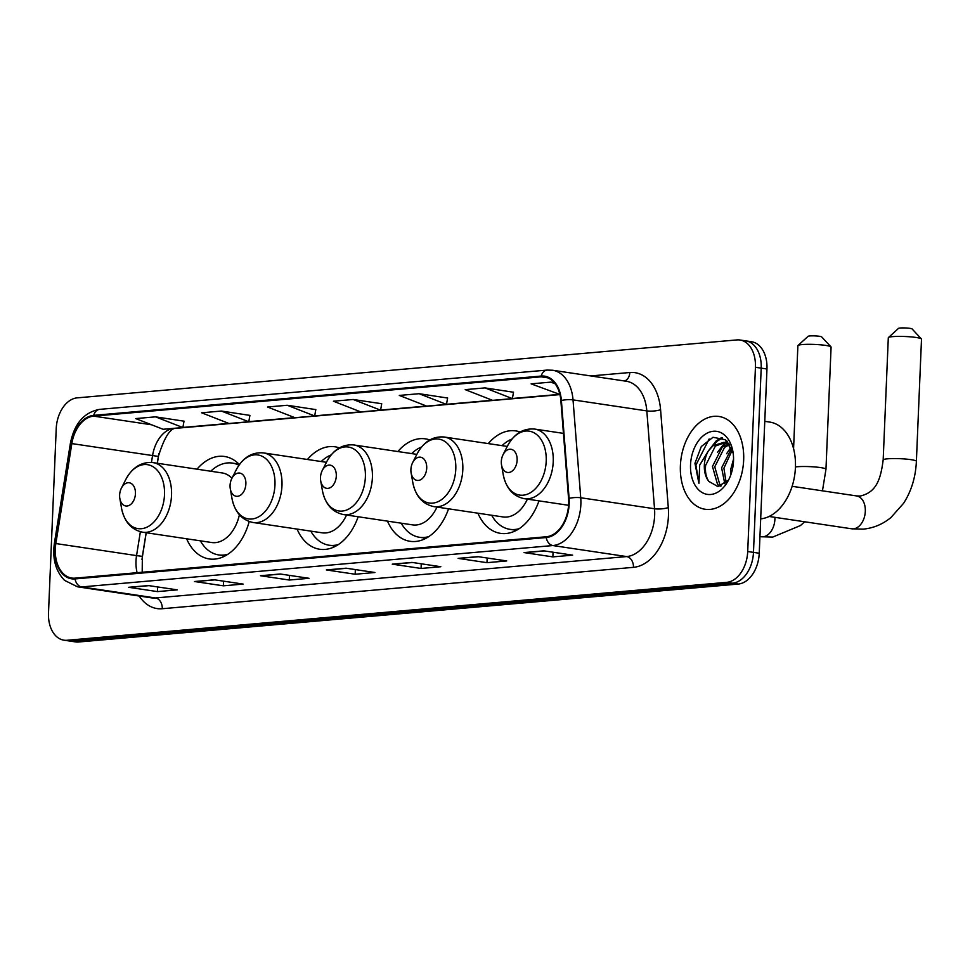 <?xml version="1.0" encoding="UTF-8"?>
<svg xmlns="http://www.w3.org/2000/svg" width="970" height="970" viewBox="0 0 970 970"><rect width="100%" height="100%" fill="white"/><g stroke="black" fill="none" stroke-linecap="round" stroke-linejoin="round"><path stroke-width="1.45" d="M238.959 465.224A46.427 30.943 -81.5 0 0 232.388 463.09L235.273 463.527A46.427 30.943 -81.5 0 1 239.384 464.582A51.798 34.532 -81.5 0 0 224.531 456.482A51.798 34.532 -81.5 0 0 197.019 469.177M339.33 447.873A51.798 34.532 -81.5 0 0 334.977 446.782A51.798 34.532 -81.5 0 0 307.466 459.477M429.746 439.931A51.798 34.532 -81.5 0 0 425.393 438.852A51.798 34.532 -81.5 0 0 397.882 451.535M520.162 432.002A51.798 34.532 -81.5 0 0 515.81 430.91A51.798 34.532 -81.5 0 0 488.298 443.593M158.922 453.463L157.358 463.248M146.227 532.736L141.972 559.375M186.628 538.774A51.798 34.532 -81.5 0 0 209.229 558.95A51.798 34.532 -81.5 0 0 249.205 521.545M387.491 521.132A51.798 34.532 -81.5 0 0 410.092 541.308A51.798 34.532 -81.5 0 0 448.564 508.813M297.075 529.074A51.798 34.532 -81.5 0 0 319.676 549.25A51.798 34.532 -81.5 0 0 358.148 516.755M477.907 513.191A51.798 34.532 -81.5 0 0 500.508 533.367A51.798 34.532 -81.5 0 0 538.98 500.872M63.935 640.176L75.466 641.897A29.318 19.546 -81.5 0 0 78.582 641.995L738.255 584.061A29.318 19.546 -81.5 0 0 759.243 553.239L766.967 369A29.318 19.546 -81.5 0 0 751.52 341.731L745.76 340.87A29.318 19.546 -81.5 0 1 761.195 368.139A29.318 19.546 -81.5 0 0 745.76 340.87L739.989 340.009A29.318 19.546 -81.5 0 0 736.885 339.924L77.212 397.858A29.318 19.546 -81.5 0 0 56.224 428.679L48.5 612.919A29.318 19.546 -81.5 0 0 63.935 640.176A29.318 19.546 -81.5 0 0 67.051 640.273L726.724 582.339A29.318 19.546 -81.5 0 0 747.712 551.518L755.436 367.278A29.318 19.546 -81.5 0 0 739.989 340.009M747.712 551.518L753.472 552.379L761.195 368.139L753.472 552.379A29.318 19.546 -81.5 0 1 732.483 583.2A29.318 19.546 -81.5 0 0 753.472 552.379L759.243 553.239M67.051 640.273L72.811 641.134L732.483 583.2L72.811 641.134A29.318 19.546 -81.5 0 1 69.707 641.037A29.318 19.546 -81.5 0 0 72.811 641.134L78.582 641.995M743.663 460.095A46.912 31.27 -81.5 0 0 718.964 416.469A46.912 31.27 -81.5 0 0 680.394 465.649A46.912 31.27 -81.5 0 0 705.105 509.262A46.912 31.27 -81.5 0 0 743.663 460.095A46.912 31.27 -81.5 0 0 718.964 416.469A46.912 31.27 -81.5 0 0 680.394 465.649A46.912 31.27 -81.5 0 0 705.105 509.262A46.912 31.27 -81.5 0 0 743.663 460.095M568.662 503.879A31.27 20.843 98.5 0 1 546.28 536.762L75.078 578.144A31.27 20.843 98.5 0 1 71.768 578.047A31.27 20.843 98.5 0 1 55.848 543.552L71.841 443.593A31.27 20.843 98.5 0 1 93.678 416.13L541.175 376.833A31.27 20.843 98.5 0 1 544.485 376.93A31.27 20.843 98.5 0 1 560.866 400.658L568.565 498.519A31.27 20.843 98.5 0 1 568.662 503.879M569.196 503.83A32.059 21.364 -81.5 0 0 569.099 498.337L561.387 400.477A32.059 21.364 -81.5 0 0 541.199 376.057L93.714 415.354A32.059 21.364 -81.5 0 0 71.331 443.508L55.326 543.455A32.059 21.364 -81.5 0 0 75.054 578.92L546.243 537.538A32.059 21.364 -81.5 0 0 569.196 503.83M148.98 585.65L129.641 587.335A7.821 5.759 -95 0 1 128.634 587.299L157.455 591.603L177.231 589.869L148.41 585.565L128.634 587.299M157.661 586.947L157.455 591.603M214.879 579.866L195.54 581.551A7.821 5.759 -95 0 1 194.533 581.515L223.367 585.819L243.13 584.086L214.309 579.781L194.533 581.515M223.561 581.163L223.367 585.819M280.779 574.082L261.439 575.756A7.821 5.759 -95 0 1 260.433 575.731L289.266 580.036L309.03 578.302L280.209 573.997L260.433 575.731M289.46 575.368L289.266 580.036M544.376 550.924L525.049 552.609A7.821 5.759 -95 0 1 524.042 552.585L552.864 556.889L572.639 555.143L543.818 550.839L524.042 552.585M553.058 552.221L552.864 556.889M478.477 556.719L459.149 558.393A7.821 5.759 -95 0 1 458.143 558.368L486.964 562.673L506.74 560.939L477.907 556.634L458.143 558.368M487.158 558.017L486.964 562.673M412.577 562.503L393.25 564.188A7.821 5.759 -95 0 1 392.244 564.152L421.065 568.456L440.841 566.722L412.007 562.418L392.244 564.152M421.259 563.8L421.065 568.456M346.678 568.287L327.351 569.972A7.821 5.759 -95 0 1 326.344 569.936L355.166 574.24L374.929 572.506L346.108 568.202L326.344 569.936M355.359 569.584L355.166 574.24M249.908 415.39L221.378 411.05L201.614 412.796L229.005 423.49L248.781 421.756L249.92 415.318M184.009 421.174L155.479 416.845L135.703 418.579L163.106 429.274L182.881 427.54L184.021 421.101M447.606 398.027L419.088 393.699L399.313 395.433L426.715 406.127L446.479 404.393L447.619 397.955M513.506 392.232L484.988 387.903L465.212 389.637L492.614 400.343L512.39 398.609L513.518 392.171M554.173 382.604L550.887 382.119L531.111 383.853L559.884 394.438M315.808 409.595L287.278 405.266L267.514 407L294.916 417.706L314.68 415.972L315.82 409.534M353.177 399.482L333.413 401.216L360.816 411.923L380.579 410.177L381.719 403.738L353.177 399.482L380.579 410.177M419.088 393.699L446.479 404.393M484.988 387.903L512.39 398.609M550.887 382.119L555.095 383.768M287.278 405.266L314.68 415.972M221.378 411.05L248.781 421.756M155.479 416.845L182.881 427.54M760.686 518.865A48.864 32.568 -81.5 0 0 795.424 467.504A48.864 32.568 -81.5 0 0 769.695 422.071L764.772 421.332M730.701 475.179L730.774 469.201L733.55 459.077M724.796 483.739L721.619 467.831L731.622 448.237M726.13 482.514L723.911 468.17L732.289 450.007M720.273 486.212L717.594 484.563L712.465 466.461L722.238 447.061L728.434 443.908M721.219 485.885L719.885 484.903L714.757 466.812L724.529 447.4L729.488 444.612M733.162 453.172L725.487 439.774L713.023 437.276L701.286 446.552L694.956 463.26L698.946 483.424L699.697 465.091L708.415 450.868A22.092 14.72 -81.5 0 0 704.341 465.248A22.092 14.72 -81.5 0 0 708.791 481.362C706.051 477.179 704.996 471.869 705.602 465.442L715.375 446.042L725.136 442.55M721.619 437.579L716.212 440.889L708.379 450.892L713.083 445.691L723.996 442.32L729.998 444.987M723.996 442.32L728.931 443.375M733.514 460.98A31.864 21.231 -81.5 0 0 732.92 451.559A31.864 21.231 -81.5 0 0 710.076 431.917A31.864 21.231 -81.5 0 0 690.543 464.751A31.864 21.231 -81.5 0 0 704.184 493.536A31.864 21.231 -81.5 0 0 728.7 479.786A31.864 21.231 -81.5 0 0 733.514 460.98M708.791 481.362L717.982 486.625L727.949 480.405M698.946 483.424L695.927 465.066L709.167 438.937M712.659 446.042L717.351 441.059L722.407 437.906M721.813 447.412L726.045 442.817M726.227 442.659L727.512 441.641M730.968 448.783L731.538 448.031M717.485 452.347L725.014 442.55M725.087 442.49L726.942 441.047M726.639 453.717L731.089 447.024M888.423 337.536L898.523 328.381A6.838 0.812 2.4 0 1 900.257 328.005A6.838 0.812 2.4 0 1 907.411 328.078A6.838 0.812 2.4 0 1 912.103 328.951L921.391 338.918A16.611 1.964 -177.6 0 0 910.018 336.808A16.611 1.964 -177.6 0 0 892.655 336.626A16.611 1.964 -177.6 0 0 888.423 337.536A16.611 1.964 -177.6 0 0 888.302 337.766L883.173 459.938A16.611 1.964 2.4 0 1 887.526 458.81A16.611 1.964 2.4 0 1 905.822 459.065A16.611 1.964 2.4 0 1 916.383 461.332L921.5 339.148A16.611 1.964 -177.6 0 0 921.391 338.918M501.32 461.55A11.725 7.821 -81.5 0 0 501.538 465.018A11.725 7.821 -81.5 0 0 509.953 472.244A11.725 7.821 -81.5 0 0 517.131 460.156A11.725 7.821 -81.5 0 0 512.111 449.571A11.725 7.821 -81.5 0 0 503.09 454.627A11.725 7.821 -81.5 0 0 501.32 461.55M798.007 345.478L808.107 336.323A6.838 0.812 2.4 0 1 809.841 335.947A6.838 0.812 2.4 0 1 816.995 336.02A6.838 0.812 2.4 0 1 821.675 336.893L830.975 346.86A16.611 1.964 -177.6 0 0 819.601 344.738A16.611 1.964 -177.6 0 0 802.238 344.568A16.611 1.964 -177.6 0 0 798.007 345.478A16.611 1.964 -177.6 0 0 797.886 345.696L793.569 448.673M410.904 469.492A11.725 7.821 -81.5 0 0 411.122 472.96A11.725 7.821 -81.5 0 0 419.537 480.186A11.725 7.821 -81.5 0 0 426.715 468.098A11.725 7.821 -81.5 0 0 421.695 457.5A11.725 7.821 -81.5 0 0 412.674 462.569A11.725 7.821 -81.5 0 0 410.904 469.492M507.261 446.43L444.284 437.021A35.187 23.45 -81.5 0 1 462.811 469.735A35.187 23.45 -81.5 0 1 433.893 506.619L502.969 516.937A35.187 23.45 -81.5 0 0 527.389 499.138M491.644 515.252A46.427 30.943 -81.5 0 0 509.953 529.341A46.427 30.943 -81.5 0 0 519.192 528.674M509.953 529.341L512.839 529.778A46.427 30.943 -81.5 0 0 517.083 529.972M512.002 439.022A46.427 30.943 -81.5 0 0 502.048 445.654M795.448 466.934A16.611 1.964 2.4 0 1 797.11 466.752A16.611 1.964 2.4 0 1 815.406 466.994A16.611 1.964 2.4 0 1 825.967 469.274L831.084 347.09A16.611 1.964 -177.6 0 0 830.975 346.86M320.488 477.434A11.725 7.821 -81.5 0 0 320.706 480.902A11.725 7.821 -81.5 0 0 329.121 488.128A11.725 7.821 -81.5 0 0 336.299 476.04A11.725 7.821 -81.5 0 0 331.279 465.442A11.725 7.821 -81.5 0 0 322.258 470.511A11.725 7.821 -81.5 0 0 320.488 477.434M416.845 454.372L353.868 444.963A35.187 23.45 -81.5 0 1 372.395 477.676A35.187 23.45 -81.5 0 1 343.477 514.561L412.553 524.879A35.187 23.45 -81.5 0 0 436.973 507.08M401.228 523.182A46.427 30.943 -81.5 0 0 419.537 537.283A46.427 30.943 -81.5 0 0 428.776 536.616M419.537 537.283L422.423 537.72A46.427 30.943 -81.5 0 0 426.667 537.913M421.586 446.964A46.427 30.943 -81.5 0 0 411.632 453.584M230.072 485.364A11.725 7.821 -81.5 0 0 230.29 488.832A11.725 7.821 -81.5 0 0 238.705 496.07A11.725 7.821 -81.5 0 0 245.883 483.981A11.725 7.821 -81.5 0 0 240.863 473.384A11.725 7.821 -81.5 0 0 231.842 478.452A11.725 7.821 -81.5 0 0 230.072 485.364M326.429 462.314L263.452 452.905A35.187 23.45 -81.5 0 1 281.979 485.618A35.187 23.45 -81.5 0 1 253.061 522.503L322.137 532.821A35.187 23.45 -81.5 0 0 346.557 515.021M310.812 531.124A46.427 30.943 -81.5 0 0 329.121 545.225A46.427 30.943 -81.5 0 0 338.36 544.558M329.121 545.225L332.007 545.661A46.427 30.943 -81.5 0 0 336.25 545.843M331.17 454.906A46.427 30.943 -81.5 0 0 321.216 461.526M119.625 495.064A11.725 7.821 -81.5 0 0 119.843 498.531A11.725 7.821 -81.5 0 0 128.246 505.77A11.725 7.821 -81.5 0 0 135.436 493.681A11.725 7.821 -81.5 0 0 130.416 483.084A11.725 7.821 -81.5 0 0 121.395 488.152A11.725 7.821 -81.5 0 0 119.625 495.064M231.963 478.21A35.187 23.45 -81.5 0 0 222.081 472.923L153.005 462.605A35.187 23.45 -81.5 0 1 171.532 495.318A35.187 23.45 -81.5 0 1 142.614 532.203L211.69 542.521A35.187 23.45 -81.5 0 0 239.408 514.803M200.366 540.823A46.427 30.943 -81.5 0 0 218.674 554.925A46.427 30.943 -81.5 0 0 227.914 554.258M218.674 554.925L221.548 555.349A46.427 30.943 -81.5 0 0 225.804 555.543M232.388 463.09A46.427 30.943 -81.5 0 0 210.757 471.226M766.967 369L755.436 367.278M738.255 584.061L726.724 582.339M55.848 543.552L136.552 555.604A31.27 20.843 -81.5 0 0 136.006 561.012A31.27 20.843 -81.5 0 0 137.097 572.7M140.371 531.742L136.552 555.604L142.36 556.38L142.19 572.251M590.766 375.936L629.809 372.516A48.864 32.568 98.5 0 1 660.582 409.728L668.294 507.589A48.864 32.568 98.5 0 1 633.459 567.341L162.269 608.723A9.773 7.19 85 0 0 155.467 597.957L626.656 556.574A39.091 26.057 -81.5 0 0 654.641 515.47A39.091 26.057 -81.5 0 0 654.532 508.765L646.82 410.904A39.091 26.057 -81.5 0 0 626.353 381.258L552.561 370.237A39.091 26.057 98.5 0 1 573.028 399.882A9.773 2.389 175.5 0 0 561.387 400.477M162.269 608.723A48.864 32.568 98.5 0 1 139.195 596.016M151.32 597.835A39.091 26.057 -81.5 0 0 155.467 597.957L81.674 586.935A39.091 26.057 98.5 0 1 77.527 586.814L151.32 597.835M660.582 409.728A9.773 2.389 -4.5 0 1 646.82 410.904L573.028 399.882L580.739 497.755A39.091 26.057 98.5 0 1 580.86 504.448A39.091 26.057 98.5 0 1 552.864 545.552A9.773 7.19 -95 0 1 546.243 537.538M569.099 498.337A9.773 2.389 175.5 0 1 580.739 497.755L654.532 508.765A9.773 2.389 -4.5 0 0 668.294 507.589M552.561 370.237L547.153 370.079A9.773 7.19 85 0 0 541.199 376.057M93.714 415.354A9.773 7.19 -95 0 1 99.667 409.364C84.123 412.25 74.363 423.563 70.386 443.314L54.393 543.261C52.259 558.732 55.642 571.1 64.553 580.363L77.527 586.814M71.331 443.508L70.386 443.314M55.326 543.455L54.393 543.261M75.054 578.92A9.773 7.19 85 0 0 81.674 586.935L552.864 545.552L626.656 556.574A9.773 7.19 85 0 1 633.459 567.341M624.498 380.98A9.773 7.19 85 0 0 629.809 372.516M93.678 416.13L151.599 424.787M172.684 428.437A31.27 20.843 -81.5 0 0 152.545 455.657L151.465 462.435M71.841 443.593L158.365 456.421L157.273 463.236M541.175 376.833L547.686 377.815M558.308 394.475L512.403 398.5M492.408 400.258L446.503 404.296M426.497 406.042L380.604 410.08M360.597 411.838L314.704 415.863M294.698 417.621L248.805 421.647M228.799 423.405L182.893 427.443M174.867 428.243A17.593 12.949 85 0 0 176.661 428.255C170.55 427.552 164.451 436.936 158.365 456.421M327.351 569.972L346.617 568.274M393.25 564.188L412.517 562.491M459.149 558.393L478.416 556.707M525.049 552.609L544.315 550.924M261.439 575.756L280.718 574.07M195.54 581.551L214.819 579.854M129.641 587.335L148.907 585.637M883.173 459.938C880.627 479.386 876.504 492.287 860.22 496.046L856.558 495.925A16.611 11.07 98.5 0 1 865.313 511.372A16.611 11.07 98.5 0 1 853.418 528.844A16.611 11.07 98.5 0 1 851.648 528.795L769.089 516.464M503.224 474.597A32.325 21.546 -81.5 0 0 526.395 494.53A32.325 21.546 -81.5 0 0 546.207 461.211A32.325 21.546 -81.5 0 0 532.372 432.014A32.325 21.546 -81.5 0 0 507.492 445.957C514.161 433.699 523.23 428.073 534.7 429.079A35.187 23.45 -81.5 0 1 553.227 461.805A35.187 23.45 -81.5 0 1 524.309 498.677C513.045 496.288 506.013 488.262 503.224 474.597L501.538 465.018M774.897 517.325A16.611 11.07 98.5 0 1 774.897 519.314A16.611 11.07 98.5 0 1 763.002 536.786A16.611 11.07 98.5 0 1 761.232 536.737L759.934 536.543M411.122 472.96L412.808 482.539A32.325 21.546 -81.5 0 0 435.979 502.46A32.325 21.546 -81.5 0 0 455.791 469.153A32.325 21.546 -81.5 0 0 441.956 439.956A32.325 21.546 -81.5 0 0 417.076 453.899C423.745 441.641 432.814 436.015 444.284 437.021M513.688 529.887L513.954 529.984A46.863 31.234 -81.5 0 0 515.943 530.578M320.706 480.902L322.392 490.468A32.325 21.546 -81.5 0 0 345.562 510.402A32.325 21.546 -81.5 0 0 365.375 477.082A32.325 21.546 -81.5 0 0 351.54 447.885A32.325 21.546 -81.5 0 0 326.66 461.841C333.328 449.583 342.398 443.957 353.868 444.963M423.272 537.829L423.538 537.926A46.863 31.234 -81.5 0 0 425.527 538.52M230.29 488.832L231.975 498.41A32.325 21.546 -81.5 0 0 255.146 518.344A32.325 21.546 -81.5 0 0 274.959 485.024A32.325 21.546 -81.5 0 0 261.124 455.827A32.325 21.546 -81.5 0 0 236.243 469.783C242.912 457.525 251.982 451.899 263.452 452.905M332.855 545.77L333.122 545.867A46.863 31.234 -81.5 0 0 335.111 546.462M119.843 498.531L121.517 508.11A32.325 21.546 -81.5 0 0 144.7 528.044A32.325 21.546 -81.5 0 0 164.5 494.724A32.325 21.546 -81.5 0 0 150.677 465.527A32.325 21.546 -81.5 0 0 125.797 479.483C132.466 467.225 141.535 461.599 153.005 462.605M238.474 463.66A46.863 31.234 -81.5 0 0 236.401 463.66L236.11 463.672M222.409 555.458L222.676 555.555A46.863 31.234 -81.5 0 0 224.664 556.162M547.153 370.079L99.667 409.364M559.933 394.596L176.661 428.255M146.155 532.724L142.36 556.38M851.648 528.795L863.13 529.147C873.352 528.165 882.603 524.321 890.872 517.604L903.664 503.2C911.424 491.002 915.668 477.046 916.383 461.332M568.59 505.297L524.309 498.677M563.437 433.372L534.7 429.079M503.09 454.627L507.492 445.957M792.126 486.309L856.558 495.925M761.232 536.737L772.714 537.089L800.456 525.546L804.651 521.775M822.463 490.832L825.967 469.274M433.893 506.619C422.629 504.23 415.596 496.203 412.808 482.539M412.674 462.569L417.076 453.899M513.954 529.984L515.822 530.651M343.477 514.561C332.213 512.172 325.18 504.145 322.392 490.468M322.258 470.511L326.66 461.841M423.538 537.926L425.406 538.58M253.061 522.503C241.797 520.114 234.764 512.087 231.975 498.41M231.842 478.452L236.243 469.783M333.122 545.867L334.989 546.522M142.614 532.203C131.338 529.814 124.318 521.787 121.517 508.11M121.395 488.152L125.797 479.483M222.676 555.555L224.531 556.222M236.401 463.66L238.377 463.563"/></g></svg>
